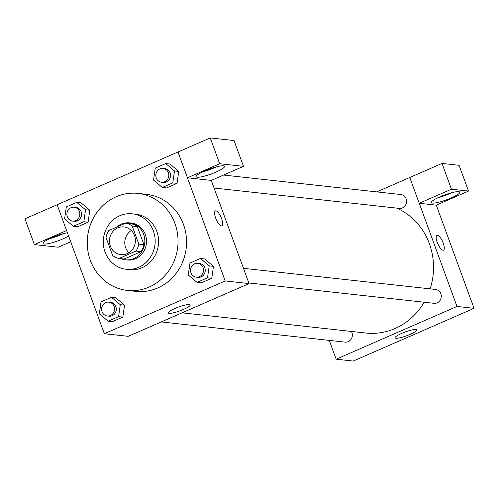 <?xml version="1.0" encoding="UTF-8"?>
<svg xmlns="http://www.w3.org/2000/svg" width="499" height="499" viewBox="0 0 499 499"><rect width="100%" height="100%" fill="white"/><g stroke="black" fill="none" stroke-linecap="round" stroke-linejoin="round"><path stroke-width="0.75" d="M128.861 252.768A13.947 12.962 96.3 0 1 125.673 247.747A13.947 12.962 96.3 0 1 131.312 230.494M110.335 246.063A13.947 12.962 96.3 0 1 123.939 226.926A13.947 12.962 96.3 0 1 135.304 242.202A13.947 12.962 96.3 0 1 120.895 254.646A13.947 12.962 96.3 0 1 110.335 246.063M119.049 258.457L136.009 251.059A17.995 16.729 96.3 0 0 138.822 244.123L132.198 226.022A17.995 16.729 96.3 0 0 125.785 223.115L108.826 230.519A17.995 16.729 96.3 0 0 106.013 237.455L112.637 255.55A17.995 16.729 96.3 0 0 119.049 258.457L124.164 259.018L141.123 251.621L136.009 251.059M141.123 251.621A17.995 16.729 96.3 0 0 143.937 244.685L137.312 226.59A17.995 16.729 96.3 0 0 130.894 223.677L125.785 223.115M121.039 258.675A18.594 17.284 -83.7 0 0 125.498 259.829A18.594 17.284 -83.7 0 0 144.71 243.238A18.594 17.284 -83.7 0 0 129.565 222.866A18.594 17.284 -83.7 0 0 121.238 224.157A18.594 17.284 -83.7 0 0 116.635 227.107M129.565 222.866L131.268 223.053A18.594 17.284 96.3 0 1 146.413 243.425A18.594 17.284 96.3 0 1 127.201 260.016L125.498 259.829M137.312 226.59L132.198 226.022M143.937 244.685L138.822 244.123M119.797 215.743A27.888 25.923 -83.7 0 0 103.499 245.514A27.888 25.923 -83.7 0 0 126.185 269.26A27.888 25.923 -83.7 0 0 155.002 244.373A27.888 25.923 -83.7 0 0 132.285 213.815A27.888 25.923 -83.7 0 0 119.797 215.743M126.185 269.26L129.597 269.635A27.888 25.923 -83.7 0 0 158.414 244.747A27.888 25.923 -83.7 0 0 135.691 214.19L132.285 213.815M116.124 196.774A48.808 45.365 -83.7 0 0 87.606 248.87A48.808 45.365 -83.7 0 0 127.307 290.424A48.808 45.365 -83.7 0 0 177.738 246.868A48.808 45.365 -83.7 0 0 137.98 193.4A48.808 45.365 -83.7 0 0 116.124 196.774M137.98 193.4L146.5 194.336A48.808 45.365 96.3 0 1 186.258 247.81A48.808 45.365 96.3 0 1 135.834 291.36L127.307 290.424M177.993 151.995L57.148 204.74L104.341 333.706L225.186 280.956L177.993 151.995L210.247 137.93L234.056 140.55L243.493 166.342L211.27 180.407L187.456 177.787L178.018 151.995M73.372 226.29L77.638 226.758L88.098 222.186L89.795 210.235L81.025 202.844L76.759 202.376L66.298 206.942L64.602 218.899L73.372 226.29L83.838 221.718L85.535 209.761L76.759 202.376M162.318 187.468L166.579 187.936L177.045 183.37L178.736 171.413L169.966 164.021L165.705 163.553L155.239 168.119L153.542 180.077L162.318 187.468L172.779 182.902L174.475 170.945L165.705 163.553M197.049 282.384L201.315 282.852L211.776 278.286L213.472 266.329L204.696 258.944L200.436 258.476L189.969 263.042L188.279 274.999L197.049 282.384L207.515 277.818L209.212 265.861L200.436 258.476M108.108 321.206L112.369 321.674L122.835 317.108L124.532 305.151L115.756 297.76L111.495 297.292L101.029 301.864L99.338 313.815L108.108 321.206L118.575 316.64L120.265 304.683L111.495 297.292M221.388 225.872A8.134 2.645 -113.6 0 1 215.917 218.718A8.134 2.645 -113.6 0 1 215.381 210.896A8.134 2.645 -113.6 0 1 221.063 217.29A8.134 2.645 -113.6 0 1 221.887 225.804A8.134 2.645 -113.6 0 1 221.388 225.872M104.341 333.706L128.206 336.326L249.051 283.582L225.186 280.956M249.051 283.582L211.289 180.395M221.887 225.804A8.134 2.645 66.4 0 0 221.057 217.29A8.134 2.645 66.4 0 0 215.381 210.896M204.821 170.895A15.107 2.626 -20.1 0 1 224.55 166.31A15.107 2.626 -20.1 0 1 211.264 173.97A15.107 2.626 -20.1 0 1 196.176 176.696A15.107 2.626 -20.1 0 1 204.821 170.895M187.456 177.787L219.685 163.722L243.493 166.342M202.644 171.893A15.107 2.626 159.9 0 0 216.51 166.816M219.685 163.722L210.247 137.93M174.981 308.457A11.658 2.027 -20.1 0 1 190.2 304.92A11.658 2.027 -20.1 0 1 179.952 310.827A11.658 2.027 -20.1 0 1 168.306 312.929A11.658 2.027 -20.1 0 1 174.981 308.457M68.594 236.015A15.107 2.626 -20.1 0 1 53.168 242.439A15.107 2.626 -20.1 0 1 43.107 243.506A15.107 2.626 -20.1 0 1 51.753 237.705A15.107 2.626 -20.1 0 1 67.409 232.777M66.592 230.544L34.387 244.597L58.196 247.217L70.696 241.766M49.576 238.703A15.107 2.626 159.9 0 0 63.435 233.626M34.387 244.597L24.95 218.805L57.154 204.752M396.693 208.108A65.076 60.485 96.3 0 1 430.126 288.859M424.144 302.226A65.076 60.485 96.3 0 1 365.873 333.026L182.079 312.817M161.221 321.917L345.121 342.139A6.974 6.481 -83.7 0 0 351.926 332.571A6.974 6.481 -83.7 0 0 351.39 331.43M223.558 175.043L400.853 194.541A6.974 6.481 96.3 0 1 406.529 202.176A6.974 6.481 96.3 0 1 399.325 208.401L214.083 188.029M243.468 268.331L435.583 289.457A6.974 6.481 96.3 0 1 441.266 297.098A6.974 6.481 96.3 0 1 434.061 303.317L248.82 282.952M376.795 191.897L442.008 163.416L459.08 165.294L468.517 191.086L436.294 205.151L419.222 203.274L451.445 189.208L468.517 191.086M329.284 340.399L336.158 359.193L457.003 306.448L419.247 203.28M437.873 197.754A15.107 2.626 159.9 0 0 451.732 192.683M440.049 196.762A15.107 2.626 -20.1 0 1 459.779 192.177A15.107 2.626 -20.1 0 1 446.493 199.831A15.107 2.626 -20.1 0 1 431.404 202.563A15.107 2.626 -20.1 0 1 440.049 196.762M451.445 189.208L442.008 163.416M419.222 203.274L409.785 177.482M336.158 359.193L353.205 361.07L474.05 308.326L436.294 205.151M416.06 329.446A11.658 2.027 -20.1 0 1 416.908 329.845A11.658 2.027 -20.1 0 1 406.654 335.752A11.658 2.027 -20.1 0 1 395.008 337.86A11.658 2.027 -20.1 0 1 403.435 332.652A11.658 2.027 -20.1 0 1 416.06 329.446M474.05 308.326L457.003 306.448M442.981 250.242A8.134 2.645 -113.6 0 1 437.511 243.082A8.134 2.645 -113.6 0 1 436.974 235.26A8.134 2.645 -113.6 0 1 442.65 241.659A8.134 2.645 -113.6 0 1 443.48 250.174A8.134 2.645 -113.6 0 1 442.981 250.242M443.48 250.174A8.134 2.645 66.4 0 0 442.65 241.659A8.134 2.645 66.4 0 0 436.968 235.26M108.863 302.132L110.566 302.319A6.974 6.481 96.3 0 1 116.242 309.96A6.974 6.481 96.3 0 1 109.038 316.179L107.335 315.992A6.974 6.481 96.3 0 1 102.058 311.7A6.974 6.481 96.3 0 1 108.863 302.132A6.974 6.481 96.3 0 1 114.539 309.773A6.974 6.481 96.3 0 1 107.335 315.992M112.369 321.674L122.835 317.108L124.532 305.151L120.265 304.683M124.532 305.151L115.756 297.76M122.835 317.108L118.575 316.64M197.804 263.31L199.506 263.497A6.974 6.481 96.3 0 1 205.189 271.138A6.974 6.481 96.3 0 1 197.984 277.357L196.275 277.17A6.974 6.481 96.3 0 1 190.998 272.878A6.974 6.481 96.3 0 1 197.804 263.31A6.974 6.481 96.3 0 1 203.48 270.951A6.974 6.481 96.3 0 1 196.275 277.17M201.315 282.852L211.776 278.286L213.472 266.329L209.212 265.861M213.472 266.329L204.696 258.944M211.776 278.286L207.515 277.818M74.126 207.216L75.829 207.403A6.974 6.481 96.3 0 1 81.512 215.038A6.974 6.481 96.3 0 1 74.307 221.263L72.598 221.076A6.974 6.481 96.3 0 1 67.321 216.778A6.974 6.481 96.3 0 1 74.126 207.216A6.974 6.481 96.3 0 1 79.803 214.851A6.974 6.481 96.3 0 1 72.598 221.076M77.638 226.758L88.098 222.186L89.795 210.235L85.535 209.761M89.795 210.235L81.025 202.844M88.098 222.186L83.838 221.718M163.067 168.394L164.77 168.581A6.974 6.481 96.3 0 1 170.452 176.222A6.974 6.481 96.3 0 1 163.248 182.441L161.545 182.254A6.974 6.481 96.3 0 1 156.262 177.962A6.974 6.481 96.3 0 1 163.067 168.394A6.974 6.481 96.3 0 1 168.749 176.035A6.974 6.481 96.3 0 1 161.545 182.254M166.579 187.936L177.045 183.37L178.736 171.413L174.475 170.945M178.736 171.413L169.966 164.021M177.045 183.37L172.779 182.902"/></g></svg>
